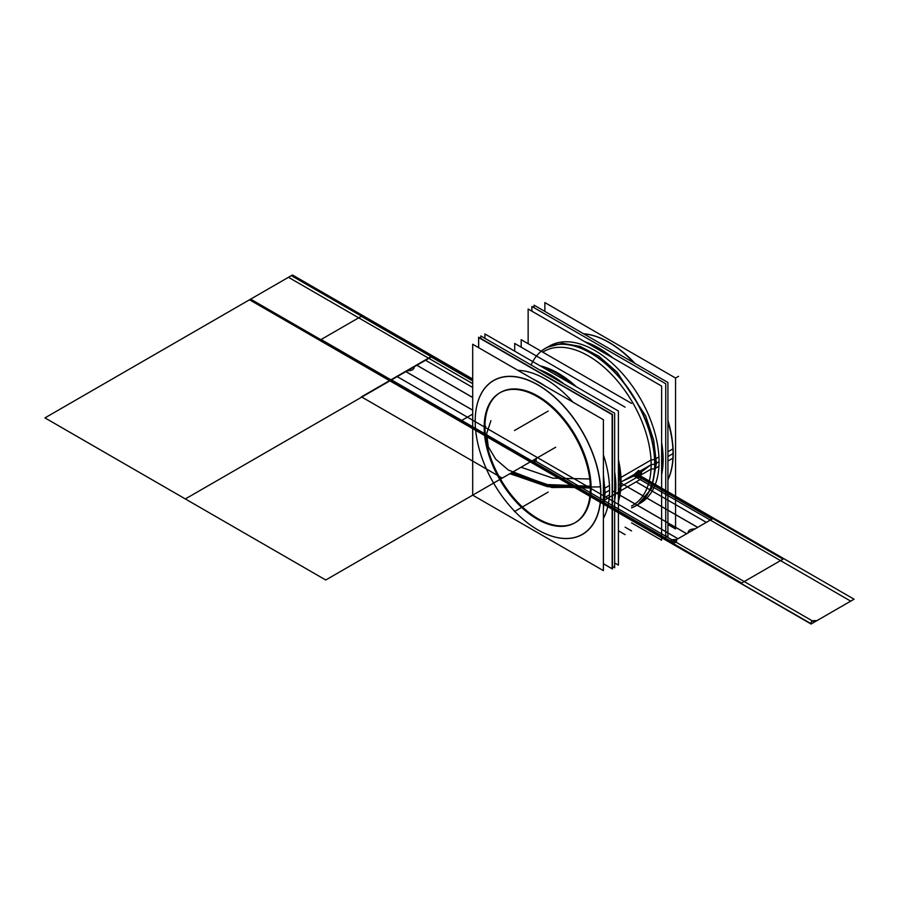 <?xml version="1.0" encoding="UTF-8"?>
<svg xmlns="http://www.w3.org/2000/svg" width="899" height="899" viewBox="0 0 899 899"><rect width="100%" height="100%" fill="white"/><g stroke="black" fill="none" stroke-linecap="round" stroke-linejoin="round"><path stroke-width="1.35" d="M472.694 344.25L472.694 495.158L603.386 570.618L603.386 419.709L472.694 344.25M538.029 529.983A88.855 51.299 -120 0 0 600.869 493.708A88.855 51.299 -120 0 0 538.04 384.884A88.855 51.299 -120 0 0 475.2 421.159A88.855 51.299 60 0 1 538.04 384.884A88.855 51.299 60 0 1 600.869 493.708A88.855 51.299 60 0 1 538.052 529.994A88.855 51.299 60 0 1 475.2 421.204A88.855 51.299 -120 0 0 537.692 529.792M575.562 522.431A75.044 43.332 -120 0 0 591.104 488.067A75.044 43.332 -120 0 0 538.04 396.156A75.044 43.332 -120 0 0 484.966 426.8A75.044 43.332 -120 0 0 538.04 518.712A75.044 43.332 -120 0 0 591.104 488.067A75.044 43.332 -120 0 0 558.346 412.54A75.044 43.332 -120 0 0 500.507 392.436M603.42 498.293L603.577 498.293A90.866 52.457 -120 0 0 603.386 486.134M600.588 498.192A88.754 51.243 -120 0 0 539.928 386.188A88.754 51.243 -120 0 0 475.2 421.249A88.754 51.243 -120 0 0 475.324 425.868M545.85 386.491A90.866 52.457 -120 0 0 533.051 379.097M603.577 498.203L609.578 494.742M603.386 496.596A90.754 52.4 -120 0 0 603.386 490.91A90.754 52.4 -120 0 1 603.386 496.596M541.715 384.109A90.754 52.4 -120 0 0 536.793 381.255M603.544 493.708A90.754 52.4 -120 0 0 603.386 488.258A90.754 52.4 60 0 1 603.544 493.708A90.754 52.4 60 0 1 603.386 498.967A90.754 52.4 -120 0 0 603.544 493.708A90.754 52.4 -120 0 0 603.386 488.258A90.754 52.4 60 0 1 603.544 493.708A90.754 52.4 60 0 1 603.386 498.967A90.754 52.4 -120 0 0 603.544 493.708M544.019 385.435A90.754 52.4 -120 0 0 534.736 380.075A90.754 52.4 60 0 1 544.019 385.435A90.754 52.4 -120 0 0 534.736 380.075A90.754 52.4 60 0 1 544.019 385.435M526.005 375.029L555.964 392.324M603.386 474.458L605.151 492.787L603.465 493.765L605.151 492.787L603.386 509.059M603.566 488.899L609.578 485.426M475.324 416.765A88.754 51.243 -120 0 0 475.2 421.249A88.754 51.243 -120 0 0 537.962 529.938A88.754 51.243 -120 0 0 600.588 489.09M603.386 488.989L603.577 488.977A90.866 52.457 -120 0 1 603.386 500.923M478.616 347.677L478.616 337.204L612.466 414.484L612.466 568.988L603.386 563.74L612.152 568.775L612.152 414.641L478.673 337.575L478.673 347.699M517.891 370.343A90.754 52.4 60 0 1 572.933 402.123A90.754 52.4 60 0 0 517.891 370.343A90.754 52.4 60 0 1 572.933 402.123A90.754 52.4 60 0 0 517.891 370.343M609.578 490.225A90.754 52.4 60 0 0 603.386 454.872A90.754 52.4 60 0 1 609.578 490.225A90.754 52.4 60 0 1 603.386 518.431A90.754 52.4 60 0 0 609.578 490.225L603.701 493.618L609.578 490.225A90.754 52.4 60 0 1 603.386 518.431A90.754 52.4 60 0 0 609.578 490.225A90.754 52.4 60 0 0 603.386 454.872A90.754 52.4 60 0 1 609.578 490.225L603.701 493.618M480.808 338.474L480.808 335.945L614.658 413.225L614.658 567.73L612.466 566.46M555.155 377.94L555.155 377.94A2.214 1.191 123 0 0 553.896 378.142M562.055 382.85L551.076 375.434A2.214 1.281 120 0 0 549.705 375.715A2.214 1.281 -60 0 1 551.076 375.434A2.214 1.281 120 0 0 549.705 375.715A2.214 1.281 -60 0 1 551.076 375.434A2.214 1.281 120 0 0 549.705 375.715A2.214 1.281 120 0 1 551.076 375.434A2.214 1.281 120 0 0 549.705 375.715M540.074 370.163L546.974 373.22A2.214 1.36 116.8 0 0 545.738 373.433M614.658 562.999L618.4 565.156L618.4 411.034L484.921 333.967L484.921 338.316M614.658 471.784A90.754 52.4 -120 0 1 615.837 486.617A90.754 52.4 60 0 1 614.658 500.08A90.754 52.4 -120 0 0 615.837 486.617A90.754 52.4 -120 0 0 614.658 471.784A90.754 52.4 60 0 1 615.837 486.617A90.754 52.4 60 0 1 614.658 500.08A90.754 52.4 -120 0 0 615.837 486.617A90.754 52.4 -120 0 0 614.658 471.784A90.754 52.4 60 0 1 615.837 486.617A90.754 52.4 60 0 1 614.658 500.08M539.299 369.714A90.754 52.4 60 0 1 564.033 383.997A90.754 52.4 -120 0 0 539.299 369.714A90.754 52.4 60 0 1 564.033 383.997A90.754 52.4 -120 0 0 539.299 369.714A90.754 52.4 -120 0 1 564.033 383.997M614.658 499.552A90.754 52.4 -120 0 0 615.601 481.954M618.4 480.336L620.063 479.381A90.754 52.4 -120 0 1 618.4 500.428M631.57 507.834A90.833 52.445 -120 0 0 654.832 459.367L651.022 460.052L620.939 477.425L620.052 479.234M619.917 479.515A90.833 52.445 60 0 1 618.4 499.945M618.4 501.395A88.855 51.299 -120 0 0 621.063 482.044A88.855 51.299 60 0 1 618.4 501.395A88.855 51.299 -120 0 0 621.063 482.044L634.098 474.526L621.063 482.044A88.855 51.299 -120 0 0 618.4 459.625A88.855 51.299 60 0 1 621.063 482.044L620.186 483.932L621.063 482.044L634.098 474.526L621.063 482.044A88.855 51.299 -120 0 0 618.4 459.625A88.855 51.299 60 0 1 621.063 482.044L620.186 483.932L621.063 482.044A88.855 51.299 60 0 1 618.4 501.395A88.855 51.299 -120 0 0 621.063 482.044L635.009 473.998L621.063 482.044L634.098 474.526L638.593 470.447L634.098 474.526M636.616 475.829L638.964 471.806L636.616 475.829M544.479 351.104L543.884 351.453A88.855 51.299 60 0 1 612.354 375.254A88.855 51.299 60 0 1 651.146 464.682L639.976 471.132L651.146 464.682A88.855 51.299 60 0 1 632.739 505.362L633.346 505.013M636.616 475.796A3.45 1.989 120 0 0 637.324 477.56A3.45 1.989 120 0 0 640.043 476.56A3.45 1.989 120 0 0 641.47 472.986A3.45 1.989 120 0 1 640.043 476.56A3.45 1.989 120 0 1 637.324 477.56A3.45 1.989 120 0 1 636.616 475.796M637.29 477.538L636.447 475.886L637.29 477.538L641.448 473.144L637.245 477.504M635.009 475.054L635.728 476.639L634.885 474.987L639.167 470.671L635.009 475.054M636.717 476.751L639.886 472.245L636.694 476.661M484.303 423.451A75.044 43.332 -120 0 0 515.43 501.114A75.044 43.332 -120 0 0 574.798 522.87A75.044 43.332 -120 0 0 590.227 484.606M485.696 426.373L484.235 427.216M500.125 392.661A75.044 43.332 -120 0 0 484.966 426.8A75.044 43.332 -120 0 0 512.621 496.551A75.044 43.332 -120 0 0 566.763 525.544M590.227 492.304A75.044 43.332 -120 0 0 559.111 414.641A75.044 43.332 -120 0 0 499.743 392.885A75.044 43.332 -120 0 0 484.303 431.149M640.762 471.593A3.45 1.989 120 0 1 641.47 473.346A3.45 1.989 120 0 0 640.762 471.593A3.45 1.989 120 0 0 638.043 472.582A3.45 1.989 120 0 0 636.616 476.155A3.45 1.989 120 0 1 638.043 472.582A3.45 1.989 120 0 1 640.762 471.593L641.448 473.144L640.594 471.492L636.447 475.886L640.594 471.492M639.672 471.492L639.886 472.245L639.773 471.469M620.074 488.472L620.939 486.528L636.908 477.313M641.099 474.897L651.022 469.166L654.573 468.705M638.964 471.615L638.638 470.514L638.964 471.615M576.315 386.739A88.855 51.299 -120 0 0 540.142 365.848A88.855 51.299 60 0 1 576.315 386.739A88.855 51.299 -120 0 0 540.142 365.848A88.855 51.299 60 0 1 576.315 386.739A88.855 51.299 -120 0 0 540.142 365.848M654.686 468.694L654.832 468.682A90.833 52.445 -120 0 0 614.32 371.658A90.833 52.445 -120 0 0 541.176 351.217A90.754 52.4 -120 0 1 545.154 348.531A90.754 52.4 -120 0 1 616.939 374.838A90.754 52.4 -120 0 1 654.573 468.761M531.343 364.477A90.754 52.4 60 0 1 603.162 361.623A90.754 52.4 60 0 1 654.809 464.12A90.754 52.4 -120 0 0 615.197 372.782A90.754 52.4 -120 0 0 545.255 348.475M654.697 464.131L651.146 464.682A88.855 51.299 -120 0 0 611.612 374.478A88.855 51.299 -120 0 0 542.76 352.138A88.855 51.299 60 0 1 611.612 374.478A88.855 51.299 60 0 1 651.146 464.682L654.697 464.131L651.146 464.682A88.855 51.299 -120 0 0 611.612 374.478A88.855 51.299 -120 0 0 542.76 352.138A88.855 51.299 -120 0 1 611.612 374.478A88.855 51.299 -120 0 1 651.146 464.682A88.855 51.299 60 0 1 631.57 506.002A88.855 51.299 -120 0 0 651.146 464.682L639.976 471.132L651.146 464.682L654.697 464.131L651.146 464.682A88.855 51.299 -120 0 1 631.57 506.002A88.855 51.299 -120 0 0 651.146 464.682L639.976 471.132M654.832 468.604L659.034 466.188M545.199 348.497A90.754 52.4 -120 0 0 541.232 351.251A90.754 52.4 60 0 1 612.399 369.927A90.754 52.4 60 0 1 654.809 464.12A90.754 52.4 60 0 1 638.391 504.137M547.244 347.329L562.403 343.306L580.113 346.373L598.869 356.251L617.051 372.119L645.673 415.945L653.674 440.162L656.416 463.187L654.742 464.154L656.416 463.187L651.629 488.494L637.998 504.508M636.009 505.665A90.754 52.4 -120 0 0 654.809 464.12A90.754 52.4 60 0 1 631.57 507.766A90.754 52.4 -120 0 0 635.908 505.721A90.754 52.4 -120 0 0 654.573 459.456M654.82 459.31L659.034 456.872M631.57 507.766A90.754 52.4 -120 0 0 654.809 464.12A90.754 52.4 -120 0 1 631.57 507.766A90.754 52.4 -120 0 0 635.144 506.148M631.57 522.858L661.619 540.209L661.619 386.087L528.14 309.02L528.14 343.688M659.057 461.67A90.754 52.4 60 0 0 618.579 369.433A90.754 52.4 60 0 0 548.199 346.812A90.754 52.4 60 0 1 618.579 369.433A90.754 52.4 60 0 1 659.057 461.67A90.754 52.4 60 0 1 638.919 503.934A90.754 52.4 60 0 0 659.057 461.67L654.955 464.03L659.057 461.67A90.754 52.4 60 0 1 638.919 503.934A90.754 52.4 60 0 0 659.057 461.67A90.754 52.4 60 0 0 618.579 369.433A90.754 52.4 60 0 0 548.199 346.812A90.754 52.4 60 0 1 618.579 369.433A90.754 52.4 60 0 1 659.057 461.67L654.955 464.03M531.882 311.178L531.882 306.458L665.732 383.727L665.732 538.231L661.619 535.86M661.619 474.672A90.979 52.524 -120 0 0 661.619 442.544A90.979 52.524 -120 0 1 661.619 474.672A90.979 52.524 -120 0 0 661.619 442.544A90.979 52.524 -120 0 1 661.619 474.672M612.725 357.847A90.979 52.524 -120 0 0 598.813 348.059A90.979 52.524 -120 0 0 584.901 341.789A90.979 52.524 -120 0 1 598.813 348.059A90.979 52.524 -120 0 0 584.901 341.789A90.979 52.524 -120 0 1 598.813 348.059A90.979 52.524 -120 0 1 612.725 357.847A90.979 52.524 -120 0 0 598.813 348.059A90.979 52.524 -120 0 1 612.725 357.847M594.666 345.935A90.979 52.524 60 0 1 612.118 357.51M661.619 443.241A90.979 52.524 60 0 1 661.619 474.223M585.283 342.013A90.979 52.524 60 0 1 602.746 350.599M534.073 307.716L534.073 305.188L667.923 382.468L667.923 536.973L665.732 535.703M593.598 346.306A2.214 1.36 116.8 0 0 592.733 346.306M596.666 348.587A2.214 1.281 -60 0 1 597.689 348.52A2.214 1.281 120 0 0 596.666 348.587A2.214 1.281 -60 0 1 597.689 348.52A2.214 1.281 120 0 0 596.666 348.587A2.214 1.281 120 0 1 597.689 348.52A2.214 1.281 120 0 0 596.666 348.587A2.214 1.281 120 0 1 597.689 348.52L606.207 354.082M601.768 351.026L601.768 351.026A2.214 1.191 123 0 0 600.892 351.015M667.923 451.748L673.07 448.77A90.754 52.4 -120 0 1 667.923 479.864M672.913 448.949A90.866 52.457 60 0 1 673.036 453.68A90.866 52.457 60 0 1 667.923 479.729M667.923 421.721A90.866 52.457 60 0 1 673.036 453.68A90.754 52.4 60 0 1 667.923 479.628A90.754 52.4 -120 0 0 672.767 460.288M667.923 524.544L675.554 528.949L675.554 378.041L544.861 302.581L544.861 311.414M618.523 348.655A88.855 51.299 60 0 1 635.087 363.511A88.855 51.299 60 0 0 618.523 348.655A88.855 51.299 60 0 1 635.087 363.511A88.855 51.299 60 0 0 618.523 348.655A88.855 51.299 60 0 1 635.087 363.511M667.923 420.417A88.855 51.299 60 0 1 672.486 442.117A88.855 51.299 60 0 0 667.923 420.417A88.855 51.299 60 0 1 672.486 442.117A88.855 51.299 60 0 0 667.923 420.417A88.855 51.299 60 0 1 672.486 442.117M583.62 333.787A90.866 52.457 60 0 1 608.792 342.395A90.866 52.457 60 0 1 633.964 362.859M667.923 456.546L673.036 453.59A90.754 52.4 -120 0 0 667.923 421.653A90.754 52.4 60 0 1 673.036 453.59A90.754 52.4 60 0 1 673.036 453.669A90.866 52.457 60 0 1 672.913 458.265M608.803 342.395A90.754 52.4 -120 0 0 583.709 333.844A90.754 52.4 60 0 1 634.02 362.893A90.754 52.4 -120 0 0 608.87 342.44M667.923 461.052L673.07 458.085A90.754 52.4 -120 0 0 667.923 421.058M634.537 363.185A90.754 52.4 -120 0 0 583.507 333.731M631.57 530.916L625.086 527.174M521.184 347.183L521.184 339.676L631.57 403.404M541.4 366.567A90.833 52.445 60 0 1 570.236 383.221M618.4 466.648A90.833 52.445 60 0 1 619.917 488.831M618.4 489.64L619.917 488.764M619.962 488.741L620.063 488.685A90.754 52.4 -120 0 0 618.4 465.716M615.601 491.259A90.754 52.4 -120 0 0 614.658 472.559M563.37 383.603A90.754 52.4 -120 0 0 539.748 369.972M571.056 383.693A90.754 52.4 -120 0 0 540.984 366.331M625.086 407.168L514.711 343.44L514.711 351.161M625.086 534.635L618.4 530.77M475.2 421.159A88.855 51.299 60 0 1 538.04 384.884A88.855 51.299 60 0 1 600.869 493.708A88.855 51.299 60 0 1 538.052 529.994A88.855 51.299 60 0 1 475.2 421.204A88.855 51.299 60 0 1 538.04 384.884A88.855 51.299 60 0 1 600.869 493.708A88.855 51.299 60 0 1 538.052 529.994A88.855 51.299 60 0 1 475.2 421.204A88.855 51.299 -120 0 0 538.052 529.994A88.855 51.299 -120 0 0 600.869 493.708A88.855 51.299 -120 0 0 538.04 384.884A88.855 51.299 -120 0 0 475.2 421.159M591.104 488.067A75.044 43.332 -120 0 0 538.04 396.156A75.044 43.332 -120 0 0 484.966 426.8A75.044 43.332 -120 0 0 538.04 518.712A75.044 43.332 -120 0 0 591.104 488.067A75.044 43.332 -120 0 0 538.04 396.156A75.044 43.332 -120 0 0 484.966 426.8A75.044 43.332 -120 0 0 538.04 518.712A75.044 43.332 -120 0 0 591.104 488.067A75.044 43.332 -120 0 0 538.04 396.156A75.044 43.332 -120 0 0 484.966 426.8A75.044 43.332 -120 0 0 538.04 518.712A75.044 43.332 -120 0 0 591.104 488.067L547.424 486.674L509.947 473.649L547.424 486.674L591.104 488.067L547.424 486.674L509.947 473.649L547.424 486.674L591.104 488.067M618.4 500.035A90.754 52.4 -120 0 0 620.085 484.168A90.754 52.4 -120 0 0 618.4 466.356A90.754 52.4 60 0 1 620.085 484.168A90.754 52.4 60 0 1 618.4 500.035A90.754 52.4 -120 0 0 620.085 484.168A90.754 52.4 -120 0 0 618.4 466.356M654.809 464.12A90.754 52.4 -120 0 0 612.399 369.927A90.754 52.4 -120 0 0 541.232 351.251A90.754 52.4 -120 0 1 612.399 369.927A90.754 52.4 -120 0 1 654.809 464.12M570.494 383.367A90.754 52.4 -120 0 0 541.333 366.534A90.754 52.4 60 0 1 570.494 383.367A90.754 52.4 -120 0 0 541.333 366.534M618.4 485.134L620.04 484.19M511.284 472.874L548.154 485.662L591.092 486.955L548.154 485.662L511.284 472.874M589.733 478.976L552.806 478.144L521.049 467.233L552.806 478.144L589.733 478.976L552.806 478.144L521.049 467.233L552.806 478.144L589.733 478.976M475.2 493.708L519.892 467.907L475.2 493.708M321.112 339.507L461.502 420.563L472.694 414.102L461.502 420.563L601.903 501.62L642.043 478.437L601.903 501.62L461.502 420.563L472.694 414.102L460.895 420.912L601.285 501.968L642.661 478.088L601.285 501.968L741.675 583.024L783.063 559.144L642.661 478.088L601.285 501.968L642.661 478.088L783.063 559.144L741.675 583.024L460.895 420.912L472.694 414.102L461.502 420.563L321.112 339.507L361.263 316.324L321.112 339.507M472.694 380.659L361.263 316.324L472.694 380.659M547.693 451.86L530.286 461.906L670.688 542.962L671.609 542.423L390.818 380.322L389.896 380.85L414.259 366.781C414.169 369.41 411.854 370.759 407.292 370.804L389.896 380.85L530.286 461.906L537.602 457.681L397.212 376.625L389.896 380.85L432.868 356.038L472.694 379.03L432.868 356.038L472.694 379.03L432.868 356.038L472.694 379.03L432.868 356.038L389.896 380.85L670.688 542.962L713.66 518.15L637.121 473.964L713.66 518.15L637.121 473.964L713.66 518.15L710.322 520.083L850.712 601.139L854.05 599.206L713.66 518.15L676.419 539.647C677.25 542.232 675.43 543.277 670.957 542.805L677.992 538.737L537.602 457.681L530.286 461.906L670.688 542.962L688.083 532.916C688.173 530.286 690.488 528.949 695.039 528.893L713.66 518.15L637.11 473.975M623.906 480.414L636.672 474.56L623.906 480.414M636.863 474.458L641.066 471.975L636.863 474.458M641.122 471.941L649.999 465.345L641.122 471.941M591.081 486.235L548.615 484.999L512.16 472.368L548.615 484.999L591.081 486.235L546.008 484.516L508.396 470.065L495.686 459.153L488.269 446.713L486.651 433.599L490.944 420.676L486.651 433.599L488.269 446.713L495.686 459.153L508.396 470.065L546.008 484.516L591.081 486.235L548.615 484.999L512.16 472.368L548.615 484.999L591.081 486.235L546.008 484.516L508.396 470.065L495.686 459.153L488.269 446.713L486.651 433.599L490.944 420.676L486.651 433.599L488.269 446.713L495.686 459.153L508.396 470.065L546.008 484.516L591.081 486.235M636.784 474.829L712.738 518.678L713.66 518.15L637.121 473.964L713.66 518.15L637.121 473.964L713.66 518.15L670.688 542.962L811.078 624.018L814.415 622.086L674.025 541.029L670.688 542.962L811.359 623.861C810.527 621.276 812.348 620.231 816.809 620.703L854.05 599.206L637.121 473.964L713.66 518.15L637.121 473.964L713.66 518.15L670.957 542.805C670.137 540.22 671.958 539.175 676.419 539.647L713.66 518.15L710.322 520.083L632.739 475.313M612.466 490.854L686.701 533.714L697.691 527.365L620.175 482.617M509.789 473.739L551.975 487.539L600.453 486.876L551.975 487.539L509.789 473.739L551.975 487.539L600.453 486.876L551.975 487.539L509.789 473.739M623.153 480.841L636.604 474.773L623.153 480.841M636.784 474.672L641.133 472.121L636.784 474.672M641.212 472.076L650.752 464.907L641.212 472.076M551.829 449.466L507.137 475.268L551.829 449.466M431.734 356.689L391.031 380.198L531.421 461.254L391.031 380.198L431.734 356.689L291.343 275.633L250.641 299.142L391.031 380.198L431.734 356.689L391.031 380.198L250.641 299.142L291.343 275.633L431.734 356.689M472.694 379.03L432.868 356.038L472.694 379.03L432.868 356.038L472.694 379.03L432.868 356.038L431.947 356.577L472.694 380.097M472.694 397.459L416.911 365.252L405.91 371.602L472.694 410.158M549.963 450.545L505.283 476.346L549.963 450.545M288.467 277.297L44.95 417.889L185.34 498.945L428.857 358.353L288.467 277.297L44.95 417.889L325.741 580.001L555.706 447.23L325.741 580.001L185.34 498.945L428.857 358.353L185.34 498.945L428.857 358.353L288.467 277.297M472.694 383.659L428.857 358.353L472.694 383.659M530.511 461.783L670.901 542.839L713.435 518.274L637.031 474.155L713.435 518.274L670.901 542.839L530.511 461.783M635.188 473.897L638.223 472.144L635.188 473.897M536.029 458.591C536.849 461.176 535.029 462.221 530.567 461.749L670.688 542.962L674.025 541.029L533.635 459.973L530.286 461.906L670.688 542.962L713.66 518.15L706.344 522.375L636.144 481.842M620.186 483.932L621.063 482.044A88.855 51.299 -120 0 0 618.4 459.625M472.694 387.469L425.553 360.263L432.868 356.038L389.896 380.85L670.688 542.962L713.66 518.15L854.05 599.206L713.66 518.15L670.688 542.962L811.078 624.018L854.05 599.206L811.078 624.018L670.688 542.962L713.66 518.15L670.688 542.962L713.66 518.15L670.688 542.962L530.286 461.906L531.208 461.378L530.286 461.906L670.688 542.962L389.896 380.85L530.286 461.906M479.482 491.236L524.173 465.435L479.482 491.236M472.694 379.277L432.655 356.161L390.11 380.727L432.655 356.161L472.694 379.277M612.466 490.921L686.645 533.748L697.646 527.398L627.446 486.865M472.694 397.527L416.855 365.286L405.854 371.635L472.694 410.214M673.036 453.59A90.754 52.4 60 0 1 673.036 453.669A90.754 52.4 60 0 1 667.923 479.628A90.754 52.4 -120 0 0 673.036 453.669A90.754 52.4 -120 0 0 673.036 453.59A90.754 52.4 -120 0 0 667.923 421.653A90.754 52.4 60 0 1 673.036 453.59M634.02 362.893A90.754 52.4 -120 0 0 583.709 333.844A90.754 52.4 60 0 1 634.02 362.893M432.868 356.038L292.478 274.982L249.506 299.794L389.896 380.85L432.868 356.038L292.478 274.982L249.506 299.794L389.896 380.85L432.868 356.038M472.694 380.041L431.632 356.33L361.432 396.852L501.822 477.908L361.432 396.852L431.632 356.33L472.694 380.041M472.694 380.918L431.228 356.982L391.537 379.906L672.317 542.018L712.019 519.094L636.627 475.571M548.176 492.09L514.464 511.542L548.176 492.09M548.176 411.068L514.464 430.531L548.176 411.068M675.554 378.041L678.531 376.321L675.554 378.041M614.658 499.17L614.658 474.099M576.517 521.881L574.832 522.847M501.473 391.885L499.777 392.863M547.21 347.34L549.615 345.958M637.964 504.541L640.369 503.148M661.619 469.761L661.619 450.073M593.587 346.306L589.148 344.238"/></g></svg>
